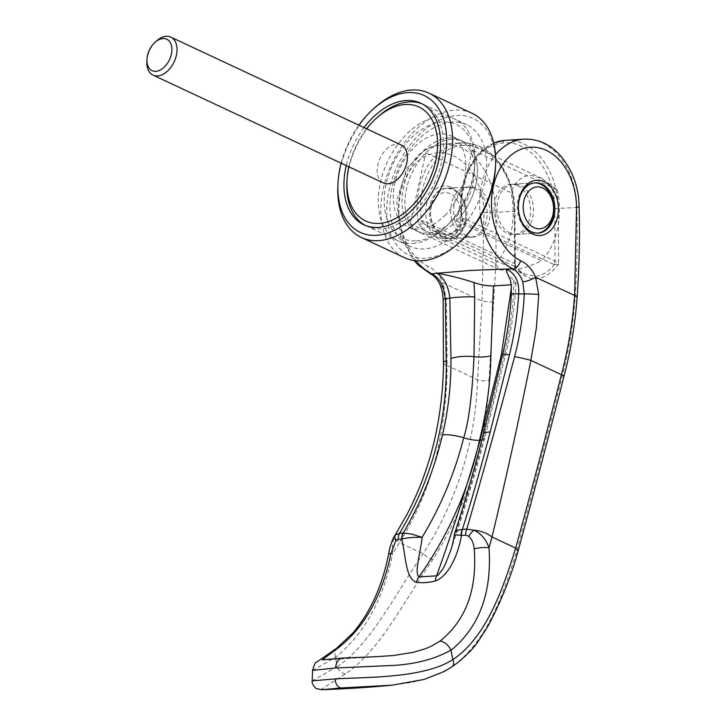 <?xml version="1.0" encoding="UTF-8"?>
<svg xmlns="http://www.w3.org/2000/svg" width="726" height="726" viewBox="0 0 726 726"><rect width="100%" height="100%" fill="white"/><g stroke="black" fill="none" stroke-linecap="round" stroke-linejoin="round"><path stroke-width="0.54" stroke-dasharray="3.63 2.72" d="M365.278 225.387A67.128 43.152 -64.9 0 0 366.712 226.104A67.128 43.152 -64.9 0 0 381.232 228.735A67.128 43.152 -64.9 0 0 438.468 173.16A67.128 43.152 -64.9 0 0 423.63 104.526A67.128 43.152 -64.9 0 0 422.16 103.882M412.658 243.455A67.128 43.152 -64.9 0 0 443.922 228.445A67.128 43.152 -64.9 0 0 474.877 162.315A67.128 43.152 -64.9 0 0 455.066 119.236A67.128 43.152 -64.9 0 0 440.555 116.605A67.128 43.152 -64.9 0 0 383.31 172.189A67.128 43.152 -64.9 0 0 398.147 240.823A67.128 43.152 -64.9 0 0 412.658 243.455M416.443 240.85A62.926 40.456 -64.9 0 0 445.746 226.784A62.926 40.456 -64.9 0 0 474.777 164.784A62.926 40.456 -64.9 0 0 442.588 121.932A62.926 40.456 -64.9 0 0 386.123 184.041A62.926 40.456 -64.9 0 0 416.443 240.85M410.217 223.717L495.404 263.592L499.279 269.645L508.073 270.635C517.956 270.126 529.163 266.841 541.687 260.761L456.509 220.886A50.348 32.361 -64.9 0 0 472.1 149.973L557.278 189.858L541.968 178.451L531.886 175.547L528.991 175.501C520.587 176.699 514.589 182.435 510.995 192.68L425.808 152.805A50.348 32.361 -64.9 0 0 410.217 223.717L425.808 152.805M444.866 215.431A50.348 32.361 -64.9 0 0 450.864 135.798A50.348 32.361 -64.9 0 0 439.974 133.829A50.348 32.361 -64.9 0 0 397.04 175.511A50.348 32.361 -64.9 0 0 408.175 226.993A50.348 32.361 -64.9 0 0 419.056 228.962A50.348 32.361 -64.9 0 0 444.866 215.431M510.006 233.064A25.174 18.195 -93.5 0 1 497.11 205.685A25.174 18.195 -93.5 0 1 513.709 184.15A25.174 18.195 -93.5 0 1 520.469 185.493A25.174 18.195 -93.5 0 1 533.374 212.872A25.174 18.195 -93.5 0 1 516.776 234.398A25.174 18.195 -93.5 0 1 510.006 233.064M534.536 182.888A25.174 18.195 86.5 0 0 533.955 182.916A25.174 18.195 86.5 0 0 517.357 204.442A25.174 18.195 86.5 0 0 530.261 231.821A25.174 18.195 86.5 0 0 537.022 233.164A25.174 18.195 86.5 0 0 537.603 233.119M443.468 237.13A25.174 18.195 -93.5 0 1 430.563 209.741A25.174 18.195 -93.5 0 1 447.162 188.215A25.174 18.195 -93.5 0 1 453.931 189.559A25.174 18.195 -93.5 0 1 466.827 216.938A25.174 18.195 -93.5 0 1 450.229 238.464A25.174 18.195 -93.5 0 1 443.468 237.13M474.178 188.324A25.174 18.195 86.5 0 0 467.417 186.981A25.174 18.195 86.5 0 0 450.819 208.507A25.174 18.195 86.5 0 0 463.723 235.886A25.174 18.195 86.5 0 0 470.484 237.23A25.174 18.195 86.5 0 0 487.082 215.704A25.174 18.195 86.5 0 0 474.178 188.324M450.165 193.697A20.972 15.164 86.5 0 0 431.253 206.701A20.972 15.164 86.5 0 0 441.444 233.336A20.972 15.164 86.5 0 0 460.357 220.332A20.972 15.164 86.5 0 0 450.165 193.697M146.852 61.656A20.972 13.485 115.1 0 1 156.526 40.992M383.364 182.952A20.972 13.485 115.1 0 1 378.736 161.499A20.972 13.485 115.1 0 1 396.623 144.129A20.972 13.485 115.1 0 1 401.16 144.955M472.1 149.973L456.509 220.886M557.278 189.858A67.128 48.533 -93.5 0 1 541.687 260.761M495.404 263.592A67.128 48.533 86.5 0 0 510.995 192.68M377.865 116.895A67.128 43.152 -64.9 0 0 346.901 183.025M366.612 128.783A62.926 40.456 -64.9 0 0 348.825 166.78M448.704 137.913A50.348 32.361 -64.9 0 0 405.78 179.594A50.348 32.361 -64.9 0 0 416.905 231.077A50.348 32.361 -64.9 0 0 427.786 233.046A50.348 32.361 -64.9 0 0 470.72 191.365A50.348 32.361 -64.9 0 0 459.594 139.891A50.348 32.361 -64.9 0 0 448.704 137.913M451.617 139.274A50.348 32.361 -64.9 0 0 408.684 180.965A50.348 32.361 -64.9 0 0 419.81 232.438A50.348 32.361 -64.9 0 0 430.7 234.407A50.348 32.361 -64.9 0 0 473.633 192.726A50.348 32.361 -64.9 0 0 462.507 141.252A50.348 32.361 -64.9 0 0 451.617 139.274M364.035 127.576A67.128 43.152 -64.9 0 0 346.248 165.573M452.189 122.059A67.128 43.152 -64.9 0 0 394.953 177.634A67.128 43.152 -64.9 0 0 409.791 246.277A67.128 43.152 -64.9 0 0 424.302 248.909A67.128 43.152 -64.9 0 0 481.547 193.325A67.128 43.152 -64.9 0 0 466.709 124.691A67.128 43.152 -64.9 0 0 452.189 122.059M472.045 113.292A79.715 51.237 -64.9 0 0 454.812 110.171A79.715 51.237 -64.9 0 0 386.831 176.164A79.715 51.237 -64.9 0 0 404.455 257.676M495.468 166.916A75.513 48.542 -64.9 0 0 456.845 115.498A75.513 48.542 -64.9 0 0 389.082 190.021A75.513 48.542 -64.9 0 0 425.472 258.193A75.513 48.542 -64.9 0 0 460.638 241.313M374.616 107.82A79.715 51.237 -64.9 0 0 337.844 186.346M358.925 125.181A75.513 48.542 -64.9 0 0 341.138 163.178M423.621 220.994L421.724 220.84L418.657 224.071L424.075 223.998L514.979 266.569L514.253 211.121L515.033 211.166L515.306 264.827L514.553 263.574L423.621 220.994L424.184 224.107L436.054 232.629L447.298 235.188C454.394 234.189 459.467 229.67 462.535 221.648L464.132 218.526L555.054 261.097L558.566 264.264C543.611 282.686 528.936 283.576 514.543 266.95L514.344 211.248L495.822 212.382A67.128 48.533 86.5 0 0 461.173 147.696A67.128 48.533 -93.5 0 0 443.132 144.12L443.132 144.12A67.128 48.533 -93.5 0 0 400.879 188.315A67.128 48.533 -93.5 0 0 415.98 260.734M423.067 223.662L421.724 220.84C415.408 184.849 435.437 147.251 462.063 145.518L460.121 143.113A67.128 48.533 -93.5 0 0 418.657 224.071C426.779 233.609 435.618 238.482 445.183 238.691C444.775 236.222 445.483 235.061 447.298 235.188L446.626 235.052C454.53 232.756 459.458 228.227 461.382 221.457L462.226 218.363C455.91 182.371 475.938 144.773 502.564 143.04C528.936 139.201 554.973 171.862 554.764 208.652L555.054 261.097L553.393 264.228L554.419 264.509C548.82 271.76 542.358 275.671 535.044 276.261L525.116 274.328L521.286 272.069L514.616 265.816M312.552 670.388L335.485 657.384C364.334 634.034 383.373 599.476 392.603 553.702L392.485 543.021L394.527 536.051M312.198 680.834L337.173 666.631A909.614 635.985 72.2 0 1 335.485 657.384M554.764 208.652L576.834 207.427C577.705 237.593 577.143 267.449 575.146 296.979C573.295 323.878 569.03 350.168 562.341 375.859C546.016 440.51 530.452 500.087 515.66 554.582C502.673 595.52 486.438 643.545 450.556 667.466L438.903 673.928L425.971 678.828L411.842 682.367L391.813 685.217M466.609 235.714A25.174 18.195 86.5 0 0 473.379 237.057A25.174 18.195 86.5 0 0 489.977 215.522A25.174 18.195 86.5 0 0 477.073 188.143A25.174 18.195 86.5 0 0 470.312 186.8A25.174 18.195 86.5 0 0 453.714 208.335A25.174 18.195 86.5 0 0 466.609 235.714M465.003 221.584A25.174 18.195 -93.5 0 1 449.076 238.536A25.174 18.195 -93.5 0 1 442.315 237.193A25.174 18.195 -93.5 0 1 430.073 205.24A25.174 18.195 -93.5 0 1 446.009 188.288A25.174 18.195 -93.5 0 1 452.77 189.631A25.174 18.195 -93.5 0 1 465.003 221.584M517.574 185.665A25.174 18.195 -93.5 0 1 530.479 213.054A25.174 18.195 -93.5 0 1 513.881 234.58A25.174 18.195 -93.5 0 1 507.12 233.237A25.174 18.195 -93.5 0 1 494.215 205.857A25.174 18.195 -93.5 0 1 510.814 184.331A25.174 18.195 -93.5 0 1 517.574 185.665M451.554 187.353A27.688 20.019 -93.5 0 1 465.012 222.51A27.688 20.019 -93.5 0 1 440.056 239.68A27.688 20.019 -93.5 0 1 426.598 204.523A27.688 20.019 -93.5 0 1 451.554 187.353M493.725 143.067L477.953 154.339L466.564 172.579L460.901 195.312L461.627 219.606L462.634 221.385A67.128 48.533 -93.5 0 1 493.734 143.131M337.173 666.631L337.227 666.659C370.441 644.452 394.1 596.064 423.076 553.729C443.078 522.711 457.67 489.505 466.872 454.113C473.17 429.629 476.737 404.863 477.581 379.807L482.046 301.154L483.961 212.573A58.733 42.462 86.5 0 0 445.383 153.313A58.733 42.462 86.5 0 0 399.817 197.1A58.733 42.462 86.5 0 0 427.995 266.36C434.42 269.183 439.421 274.691 442.987 282.868A10.073 2.677 -20.2 0 0 440.482 285.935M321.809 689.7L321.137 689.491L322.217 688.693L345.376 673.882C380.615 649.979 403.52 601.564 432.723 559.646C467.934 503.889 486.701 444.112 489.043 380.333A8.394 2.568 2.1 0 1 477.581 379.807L447.071 365.523C446.998 390.642 444.466 415.898 439.484 441.29C432.369 477.508 419.011 511.295 399.409 542.649A20.128 4.837 32.2 0 1 394.935 535.407M445.183 238.691C453.396 237.384 459.213 231.621 462.634 221.385L461.908 221.285L462.634 221.385M553.393 264.228L462.535 221.648L461.908 221.285L462.226 218.363L464.132 218.526M429.937 273.466A8.394 5.327 117.2 0 1 427.995 266.36M483.961 212.573L495.822 212.382C496.52 242.557 495.785 272.413 493.607 301.962A8.394 1.044 4 0 1 482.046 301.154L442.987 282.868L446.463 300.065A10.908 0.998 -0.4 0 1 443.141 299.366M443.468 362.982A12.587 3.566 0.6 0 0 447.071 365.523L446.463 300.065M388.782 553.339A10.908 0.463 -169.3 0 1 392.603 553.702L399.409 542.649L423.076 553.729A8.394 2.06 32.6 0 0 432.723 559.646M335.43 657.184L334.641 652.03L336.519 648.345M505.623 140.299A67.128 48.533 -93.5 0 1 523.664 143.884A67.128 48.533 -93.5 0 1 558.321 208.562L558.566 264.264L554.419 264.509L555.508 261.378M489.043 380.333L493.607 301.962M342.872 658.037A10.908 7.886 -93.5 0 1 343.607 658.037L323.388 659.988L377.429 656.649M511.367 287.759L511.531 284.792L514.462 284.283L515.995 282.85L507.728 274.147M524.308 139.165A67.128 48.533 -93.5 0 1 542.177 142.75A67.119 48.524 -93.5 0 1 576.834 207.427L579.148 207.173M450.556 667.466A8.394 5.309 -124.7 0 0 451.853 666.94M345.376 673.882A8.385 5.309 55.3 0 1 337.227 666.659M454.304 535.026L454.812 535.343L454.73 533.165M481.882 440.029A16.362 4.574 -165.7 0 0 484.732 438.322A16.362 4.574 -165.7 0 0 484.133 436.517C474.904 471.664 465.13 504.606 454.812 535.343L450.665 550.653M483.325 434.311A20.972 5.59 14 0 0 484.133 436.517L504.261 354.787C509.135 334.305 512.229 314.204 513.518 294.475A20.972 0.69 2.9 0 1 511.367 294.057M513.699 280.118L513.518 294.475M514.915 263.865L516.023 266.923C519.217 270.671 522.239 273.13 525.089 274.31M515.787 266.869L514.543 266.95L515.315 264.827L516.023 266.923M460.121 143.113A67.128 48.533 -93.5 0 1 461.645 142.986C478.988 142.668 493.145 151.625 504.116 169.866C509.126 178.632 512.438 188.388 514.053 199.133L515.033 211.175L514.344 211.248A67.128 48.533 -93.5 0 0 479.686 146.57A67.128 48.533 -93.5 0 0 461.645 142.986L443.132 144.12L424.919 149.801L407.059 167.933L396.677 200.567L400.861 236.857L413.938 260.498M502.564 143.04L504.089 140.427M446.626 235.052L436.144 232.674L525.107 274.328M480.512 216.275A67.128 48.533 -93.5 0 1 495.468 154.856M462.063 145.518C488.435 141.67 514.471 174.34 514.253 211.121M575.146 296.979A8.394 1.044 -176 0 0 577.206 296.444M562.341 375.859A8.394 0.662 -165.4 0 0 564.084 375.905M515.66 554.582A8.394 4.692 -164.4 0 0 517.711 552.459M501.276 355.205A16.362 1.062 -166.3 0 0 505.396 355.486A16.362 1.062 -166.3 0 0 504.261 354.787A20.972 0.953 13.3 0 1 502.764 354.061M455.066 119.236L423.63 104.526M474.777 164.784L474.877 162.315M445.746 226.784L443.922 228.445M541.968 178.451L450.864 135.798M513.709 184.15L533.955 182.916M447.162 188.215L467.417 186.981M450.229 238.464L470.484 237.23M516.776 234.398L537.022 233.164M499.279 269.645L408.175 226.993M398.147 240.823L366.712 226.104M419.81 232.438L416.905 231.077M409.791 246.277L363.799 224.742M466.709 124.691L420.726 103.156M462.507 141.252L459.594 139.891M473.379 237.057L449.076 238.536M538.184 233.091L513.881 234.58M535.116 182.843L510.814 184.331M470.312 186.8L446.009 188.288M515.995 282.85C514.761 307.37 511.231 331.582 505.396 355.486L484.732 438.322C473.815 479.024 462.444 516.513 450.619 550.798"/><path stroke-width="1.09" d="M422.16 103.882A67.128 43.152 -64.9 0 0 409.119 101.894A67.128 43.152 -64.9 0 0 377.865 116.895L376.032 118.556A62.926 40.456 -64.9 0 0 366.612 128.783M348.825 166.78A62.926 40.456 -64.9 0 0 347.01 180.556A62.926 40.456 -64.9 0 0 379.19 223.408A62.926 40.456 -64.9 0 0 435.654 161.299A62.926 40.456 -64.9 0 0 405.335 104.49A62.926 40.456 -64.9 0 0 376.032 118.556M537.603 233.119A25.174 18.195 86.5 0 0 553.648 211.239A25.174 18.195 86.5 0 0 540.716 184.259A25.174 18.195 86.5 0 0 534.536 182.888M542.739 188.043A20.972 15.164 -93.5 0 1 552.94 214.678A20.972 15.164 -93.5 0 1 534.027 227.683A20.972 15.164 -93.5 0 1 523.827 201.048A20.972 15.164 -93.5 0 1 542.739 188.043M154.947 42.426L156.526 40.992A20.972 13.485 115.1 0 1 166.29 36.3A20.972 13.485 115.1 0 1 170.828 37.126A20.972 13.485 115.1 0 1 175.465 58.57A20.972 13.485 115.1 0 1 157.578 75.94A20.972 13.485 115.1 0 1 153.041 75.114A20.972 13.485 115.1 0 1 146.852 61.656L146.942 59.514A17.342 11.144 -64.9 0 0 155.818 71.329A17.342 11.144 -64.9 0 0 171.372 54.205A17.342 11.144 -64.9 0 0 163.023 38.551A17.342 11.144 -64.9 0 0 154.947 42.426A17.342 11.144 -64.9 0 0 146.942 59.514M170.828 37.126L401.16 144.955A20.972 13.485 115.1 0 1 405.789 166.399A20.972 13.485 115.1 0 1 387.902 183.769A20.972 13.485 115.1 0 1 383.364 182.952L153.041 75.114M347.01 180.556L346.901 183.025A67.128 43.152 -64.9 0 0 365.278 225.387M346.248 165.573A67.128 43.152 -64.9 0 0 363.799 224.742A67.128 43.152 -64.9 0 0 378.319 227.374A67.128 43.152 -64.9 0 0 435.555 171.799A67.128 43.152 -64.9 0 0 420.726 103.156A67.128 43.152 -64.9 0 0 406.206 100.533A67.128 43.152 -64.9 0 0 364.035 127.576M341.138 163.178A75.513 48.542 -64.9 0 0 337.953 183.878L337.844 186.346A79.715 51.237 -64.9 0 0 361.376 237.502A79.715 51.237 -64.9 0 0 378.609 240.633A79.715 51.237 -64.9 0 0 446.59 174.63A79.715 51.237 -64.9 0 0 428.975 93.119A79.715 51.237 -64.9 0 0 411.733 89.997A79.715 51.237 -64.9 0 0 374.616 107.82L372.783 109.481A75.513 48.542 -64.9 0 0 358.925 125.181M337.953 183.878A75.513 48.542 -64.9 0 0 376.576 235.306A75.513 48.542 -64.9 0 0 444.339 160.773A75.513 48.542 -64.9 0 0 407.948 92.601A75.513 48.542 -64.9 0 0 372.783 109.481M361.376 237.502L404.455 257.676A79.715 51.237 -64.9 0 0 421.688 260.797A79.715 51.237 -64.9 0 0 458.805 242.974A79.715 51.237 -64.9 0 0 495.577 164.448A79.715 51.237 -64.9 0 0 472.045 113.292L428.975 93.119M458.805 242.974L460.638 241.313A75.513 48.542 -64.9 0 0 495.468 166.916L495.577 164.448M495.468 154.856A67.128 48.533 -93.5 0 1 524.136 139.174C537.494 138.648 549.319 143.812 559.61 154.647C572.36 169.494 578.876 187.009 579.148 207.173L576.544 207.046A58.733 42.462 86.5 0 0 541.859 148.621A58.733 42.462 86.5 0 0 541.669 148.567A58.733 42.462 86.5 0 0 531.087 147.16A58.733 42.462 86.5 0 0 529.327 147.278A58.733 42.462 86.5 0 0 519.979 149.692A58.733 42.462 86.5 0 0 517.91 150.663A58.733 42.462 86.5 0 0 509.688 156.38A58.733 42.462 86.5 0 0 507.901 158.086A58.733 42.462 86.5 0 0 501.049 166.953A58.733 42.462 86.5 0 0 499.96 168.804A58.733 42.462 86.5 0 0 494.678 181.337A58.733 42.462 86.5 0 0 520.569 260.707C527.094 263.629 532.085 269.128 535.561 277.214A10.073 2.677 159.8 0 1 522.747 281.86L524.29 293.921A505.115 4.456 -179.4 0 0 518.627 293.912A20.972 0.69 2.9 0 0 511.367 294.057C511.358 285.926 510.95 281.144 510.142 279.71L506.621 271.805L506.203 269.518L506.666 269.01L470.648 270.444L437.161 273.257C450.084 275.581 462.353 278.675 473.96 282.541C480.957 284.928 487.436 286.044 493.399 285.899A1428.741 207.799 -174.6 0 0 502.51 285.354A1428.741 207.799 -174.6 0 0 511.031 284.819M335.648 667.974L312.552 670.388L312.207 680.87L335.276 678.864C368.164 677.031 424.438 678.166 452.842 659.562A910.168 624.587 -107.5 0 0 450.982 650.324L450.919 650.124C435.237 658.954 416.034 664.063 393.32 665.433L335.648 667.974A10.908 7.886 -93.5 0 1 342.872 658.037L377.429 656.649L343.607 658.037M554.11 216.148A25.174 18.195 86.5 0 0 541.877 184.186A25.174 18.195 86.5 0 0 535.116 182.843A25.174 18.195 86.5 0 0 519.181 199.795A25.174 18.195 86.5 0 0 531.423 231.748A25.174 18.195 86.5 0 0 538.184 233.091A25.174 18.195 86.5 0 0 554.11 216.148M519.172 198.87A27.688 20.019 -93.5 0 1 544.137 181.7A27.688 20.019 -93.5 0 1 557.595 216.856A27.688 20.019 -93.5 0 1 532.63 234.026A27.688 20.019 -93.5 0 1 519.172 198.87M415.98 260.734A67.128 48.533 -93.5 0 0 431.861 273.847A701.788 166.998 10.9 0 1 437.152 273.257L437.161 273.257C444.258 278.194 448.496 286.48 449.866 298.114A505.124 35.583 177.2 0 0 445.347 298.749L442.896 286.743C440.428 280.672 436.753 276.379 431.861 273.847A8.394 5.327 117.2 0 1 429.937 273.466L418.321 265.135L413.938 260.498M511.367 294.057C510.296 314.322 507.429 334.323 502.764 354.061A20.972 0.953 13.3 0 1 509.407 354.914C514.416 334.713 517.493 314.376 518.627 293.912C519.535 282.142 515.551 273.838 506.666 269.01A701.579 161.744 11.3 0 1 512.865 268.892C517.366 271.451 520.66 275.771 522.747 281.86M394.935 535.407A20.128 4.837 32.2 0 1 394.953 535.371L406.841 514.716C420.39 488.798 430.11 461.591 436.017 433.123C440.791 409.981 443.268 386.604 443.468 362.982L443.141 299.366C442.869 293.957 441.98 289.474 440.482 285.935L440.482 285.935A10.073 2.677 -20.2 0 0 442.896 286.743M576.544 207.046L574.62 295.5L535.561 277.214L538.737 294.42L536.423 327.58L530.887 360.405L561.407 374.689C545.462 437.615 530.216 495.413 515.66 548.076C502.9 589.43 486.03 637.401 452.888 659.607L452.842 659.562M574.62 295.5C572.669 322.217 568.258 348.616 561.407 374.689A8.394 0.662 -165.4 0 1 564.084 375.905C570.926 349.76 575.301 323.279 577.206 296.444A8.394 1.044 -176 0 0 574.62 295.5M391.804 685.217C369.906 687.34 346.574 688.838 321.809 689.7L341.22 687.958L391.804 685.217L423.911 679.5L444.149 671.514L451.853 666.94A8.394 5.309 -124.7 0 0 451.89 666.922C462.516 659.344 471.011 651.24 477.372 642.61L488.053 626.084L493.39 615.657C503.508 595.202 511.612 574.13 517.711 552.459L517.711 552.459A8.394 4.692 -164.4 0 0 515.66 548.076L491.983 536.995C504.969 483.334 517.937 424.474 530.887 360.405A12.587 0.708 -166.8 0 0 514.607 356.602C498.036 419.156 482.082 476.673 466.754 529.145L474.005 530.189C481.057 533.492 486.066 539.364 489.025 547.812C492.001 592.843 479.323 627.01 450.982 650.324M312.552 670.388C314.276 664.471 315.619 661.74 316.6 662.185L336.655 648.245L338.969 647.356C364.969 626.52 382.257 595.402 390.851 554.011A10.908 0.463 -169.3 0 1 388.782 553.339C389.944 545.544 393.592 536.823 394.527 536.051L395.325 534.998L399.554 533.256C431.643 479.75 447.207 422.26 446.245 360.786L445.347 298.749A10.908 0.998 -0.4 0 0 443.141 299.366M394.536 536.042L394.962 535.371A20.128 4.837 32.2 0 1 394.962 535.371A20.128 4.837 32.2 0 1 395.325 534.998A10.926 6.706 38.2 0 0 395.734 540.797L398.247 539.282A10.917 8.576 -94.1 0 1 399.554 533.247A503.227 18.377 -1.5 0 1 403.021 533.002L403.193 532.984C421.053 502.873 434.148 470.176 442.479 434.883C448.387 409.891 451.209 384.417 450.937 358.481L449.866 298.114A20.972 2.314 -1.3 0 1 474.722 296.852L474.005 356.638C472.209 394.862 468.778 421.906 463.705 437.769A16.362 4.601 -165.8 0 0 479.487 440.274C486.447 412.804 490.25 384.653 490.912 355.84L493.399 285.899M450.919 650.124A10.908 6.643 -126.4 0 0 439.938 641.194L430.954 646.367L425.445 648.708L413.375 652.329L393.401 655.514L377.121 656.667M342.872 658.037L322.172 659.861L338.969 647.356M473.96 282.55L474.722 296.852M480.512 216.275A67.128 48.533 -93.5 0 0 512.865 268.892A8.394 5.327 -62.8 0 0 520.569 260.707M474.196 548.92C473.779 543.62 471.991 539.427 468.833 536.332A10.926 6.035 131.5 0 1 474.005 530.189A20.128 11.162 -164.9 0 1 491.983 536.995L489.025 547.812A10.908 2.686 174.6 0 0 474.196 548.92C477.327 589.594 465.901 620.358 439.938 641.194M538.737 294.42A10.908 0.544 -178.1 0 0 524.29 293.921C523.174 315.175 519.943 336.065 514.607 356.602M451.89 666.922A8.394 5.309 -124.7 0 0 452.888 659.598M502.764 354.061L483.325 434.311C474.314 469.486 464.776 502.437 454.73 533.147L454.304 535.026C452.371 546.478 451.681 547.041 450.665 550.653L445.265 564.365L442.615 569.411L438.068 575.11L436.553 575.845L418.956 576.916C448.577 534.89 468.76 489.333 479.487 440.274L480.095 440.237C465.847 489.859 451.327 535.062 436.553 575.845A21.072 13.73 75.1 0 0 435.273 581.09A93.119 54.94 126.6 0 1 416.198 582.261A21.081 16.281 -79.8 0 1 418.956 576.916C414.029 572.397 420.808 552.005 422.078 537.349C415.299 537.013 405.834 537.848 402.077 538.973A10.908 8.285 -97.3 0 1 403.193 532.984L411.733 534.109L422.078 537.349C440.972 506.076 454.848 472.88 463.705 437.769A20.972 5.835 -166.6 0 0 442.479 434.883M454.73 533.147L456.01 531.405L458.814 530.025L462.353 529.372A10.908 7.441 89.9 0 0 461.055 535.371C455.538 534.753 453.451 534.744 454.812 535.343M509.407 354.914L490.222 431.961C480.421 469.568 471.129 502.038 462.353 529.372L462.562 529.363A10.908 7.224 86.9 0 0 461.473 535.416L461.055 535.371M416.198 582.261C405.29 577.987 405.934 555.853 401.723 539.064L402.077 538.973M462.562 529.363A503.327 16.825 -1.3 0 1 466.754 529.145A10.917 7.142 87 0 0 465.675 535.162A510.478 19.402 178.5 0 0 461.473 535.416C458.496 552.64 449.975 575.255 435.273 581.09M403.021 533.002A10.908 8.494 86 0 0 401.723 539.064A510.523 17.206 178.8 0 0 398.247 539.282M511.367 287.759L501.276 355.205L480.095 440.237A16.362 4.574 -165.7 0 0 481.882 440.029M468.833 536.332L465.675 535.162M390.851 554.011L395.734 540.797M493.734 143.131A67.128 48.533 -93.5 0 1 504.089 140.427A67.128 48.533 -93.5 0 1 505.623 140.299L504.089 140.427M503.98 140.445L493.725 143.067M505.623 140.299L524.136 139.174A67.128 48.533 -93.5 0 1 524.308 139.165M443.468 362.982A12.587 3.566 0.6 0 1 446.245 360.786M341.22 687.958A8.394 6.062 -93.5 0 1 335.276 678.864M483.325 434.311A20.972 5.59 14 0 1 490.222 431.961M450.937 358.481A20.972 5.999 0 0 1 474.005 356.638A16.362 4.783 -178.8 0 0 490.912 355.84M440.482 285.935C439.784 283.585 438.241 280.989 435.872 278.149C434.983 276.869 433.014 275.308 429.937 273.466M336.655 648.245L353.017 632.863C359.461 625.14 364.742 617.436 368.872 609.758C377.874 593.641 384.508 574.838 388.782 553.339M577.206 296.444C579.284 266.823 579.938 237.066 579.148 207.173M517.711 552.459C532.258 499.052 547.713 440.21 564.084 375.905M321.809 689.7L316.745 688.656C316.944 689.718 311.082 683.819 312.198 680.834"/></g></svg>
